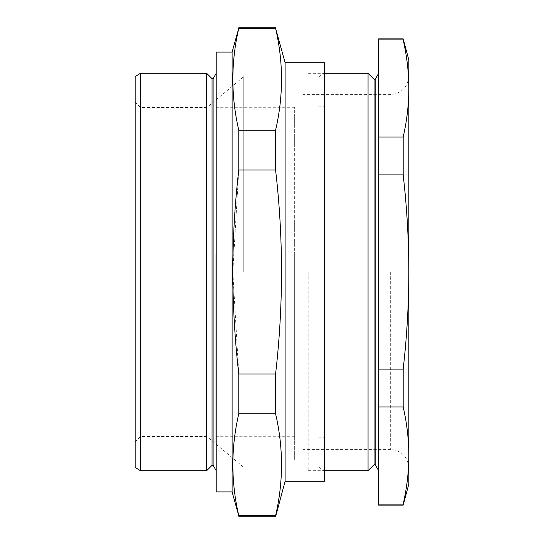 <?xml version="1.0" encoding="UTF-8"?>
<svg xmlns="http://www.w3.org/2000/svg" width="544" height="544" viewBox="0 0 544 544"><rect width="100%" height="100%" fill="white"/><g stroke="black" fill="none" stroke-linecap="round" stroke-linejoin="round"><path stroke-width="0.41" stroke-dasharray="2.72 2.04" d="M243.766 272L243.766 76.609L243.766 272M206.978 272L206.978 436.526L206.978 272M140.44 470.703L140.44 73.297M135.143 76.636L135.143 467.364M206.672 470.703L206.672 73.297M212.051 465.324L212.051 78.676M213.112 465.324L213.112 78.676M216.213 491.898L216.213 52.102M232.111 491.898L232.111 52.102M238.782 516.8L238.782 515.719C230.887 481.726 230.887 447.732 238.782 413.739L238.782 373.986L232.818 272L238.782 170.014L238.782 130.261C230.887 96.268 230.887 62.274 238.782 28.281L238.782 27.2M275.584 27.2L275.584 28.281C283.478 62.274 283.478 96.268 275.584 130.261L275.584 170.014C283.478 237.694 283.478 305.687 275.584 373.986L238.782 373.986M275.584 373.986L275.584 413.739L238.782 413.739M275.584 413.739C283.478 447.732 283.478 481.726 275.584 515.719L238.782 515.719M275.584 515.719L275.584 516.8M275.584 28.281L238.782 28.281M275.584 130.261L238.782 130.261M275.584 170.014L238.782 170.014M285.097 481.297L285.097 62.703M324.306 481.297L324.306 62.703M324.306 272L324.306 470.73L324.306 272M319.008 272L319.008 76.609L319.008 272M215.193 254.66L215.193 436.261L215.193 254.66M215.193 253.905L215.193 442.211L215.193 253.905M294.671 254.66L294.671 436.261L294.671 254.66M294.671 124.78L294.671 117.898L294.671 124.78M294.671 131.328L294.671 133.171L294.671 131.328M294.671 134.402L294.671 141.678L294.671 134.402M294.671 215.682L294.671 218.647L294.671 215.682M294.671 229.255L294.671 225.4L294.671 229.255M294.671 240.271L294.671 245.256L294.671 240.271M294.671 257.421L294.671 260.195L294.671 257.421M294.671 272.49L294.671 275.393L294.671 272.49M294.671 286.164L294.671 281.35L294.671 286.164M294.671 252.035L294.671 459.836L294.671 252.035M294.671 278.317L294.671 276.298L294.671 278.317M294.671 265.812L294.671 268.797L294.671 265.812M294.671 232.75L294.671 235.083L294.671 232.75M294.671 220.184L294.671 224.896L294.671 220.184M294.671 140.563L294.671 145.275L294.671 140.563M294.671 114.43L294.671 122.4L294.671 114.43M294.671 317.75L294.671 107.005L294.671 317.75M324.081 317.825L324.081 106.753L324.081 317.825M324.081 320.919L324.081 95.86L324.081 320.919M403.179 505.145L403.179 504.118L378.658 504.118L378.658 38.855M378.658 505.145L378.658 504.118M408.857 483.949L408.857 455.566C408.789 439.362 406.892 423.178 403.179 406.987L403.179 369.124C406.892 336.716 408.789 304.341 408.857 272L408.857 455.552L408.857 272C408.782 239.544 406.885 207.162 403.179 174.876L403.179 137.013C406.892 120.822 408.789 104.638 408.857 88.448L408.857 88.434C408.789 72.257 406.892 56.073 403.179 39.882L403.179 38.855M403.179 39.882L378.658 39.882M302.886 272L302.886 94.629L302.886 272M408.857 88.448L408.857 60.051M403.179 174.876L378.658 174.876M403.179 137.013L378.658 137.013M403.179 504.118C406.892 487.927 408.789 471.743 408.857 455.552M403.179 406.987L378.658 406.987M308.183 272L308.183 470.703L308.183 272M368.057 470.703L368.057 73.297M374.102 464.658L374.102 79.342M375.163 464.658L375.163 79.342M378.658 272L378.658 470.703L378.658 272M403.179 369.124L378.658 369.124M390.313 272L390.313 449.371L390.313 272M135.143 441.823L140.44 436.526L206.978 436.526L243.766 467.391M135.143 102.177L140.44 107.474L206.978 107.474L243.766 76.609M319.008 467.391L324.306 470.73M319.008 76.609L324.306 73.27M294.671 107.739L215.193 107.739M294.671 436.261L215.193 436.261M294.671 436.995L324.081 437.247M294.671 107.005L324.081 106.753M408.857 76.078C407.755 87.346 401.574 93.527 390.313 94.629L302.886 94.629M408.857 467.922C407.755 456.654 401.574 450.473 390.313 449.371L302.886 449.371M308.183 470.703L324.306 470.703M308.183 73.297L324.306 73.297"/><path stroke-width="0.82" d="M140.44 470.703L135.143 467.364L135.143 76.636L140.44 73.297L140.44 470.703L206.672 470.703L206.672 73.297L140.44 73.297M206.672 73.297L212.051 78.676L212.051 465.324L206.672 470.703M212.051 78.676L213.112 78.676L213.112 465.324L216.213 470.703M232.111 52.102L216.213 52.102L216.213 491.898L232.111 491.898L238.782 515.719C230.887 481.726 230.887 447.732 238.782 413.739L238.782 373.986C230.887 305.687 230.887 237.694 238.782 170.014L238.782 130.261C230.887 96.268 230.887 62.274 238.782 28.281L232.111 52.102L232.111 491.898M275.584 515.719C283.478 481.726 283.478 447.732 275.584 413.739L275.584 373.986C283.478 305.687 283.478 237.694 275.584 170.014L275.584 130.261C283.478 96.268 283.478 62.274 275.584 28.281L285.097 62.703L285.097 481.297L275.584 516.8L275.584 515.719L238.782 515.719M275.584 413.739L238.782 413.739M275.584 373.986L238.782 373.986M275.584 170.014L238.782 170.014M275.584 130.261L238.782 130.261M275.584 28.281L238.782 28.281M285.097 62.703L324.306 62.703L324.306 481.297L285.097 481.297M403.179 504.118L403.179 505.145L378.658 505.145L378.658 504.118L403.179 504.118C406.892 487.927 408.789 471.743 408.857 455.552L408.857 88.434L408.857 483.949L403.179 505.145M403.179 38.855L378.658 38.855L378.658 39.882L403.179 39.882L403.179 38.855L408.857 60.051L408.857 88.448C408.789 104.638 406.892 120.822 403.179 137.013L403.179 174.876C406.885 207.162 408.782 239.544 408.857 272C408.789 304.341 406.892 336.716 403.179 369.124L403.179 406.987L378.658 406.987L378.658 504.118M403.179 369.124L378.658 369.124L378.658 406.987M403.179 137.013L378.658 137.013L378.658 369.124M403.179 174.876L378.658 174.876M403.179 39.882C406.892 56.073 408.789 72.257 408.857 88.448M378.658 39.882L378.658 137.013M403.179 406.987C406.892 423.178 408.789 439.362 408.857 455.552M324.306 73.297L368.057 73.297L368.057 470.703L324.306 470.703M368.057 73.297L374.102 79.342L374.102 464.658L368.057 470.703M374.102 79.342L375.163 79.342L375.163 464.658L378.658 470.703M212.051 465.324L213.112 465.324M213.112 78.676L216.213 73.297M275.584 516.8L238.782 516.8M275.584 27.2L238.782 27.2M374.102 464.658L375.163 464.658M375.163 79.342L378.658 73.297"/></g></svg>
